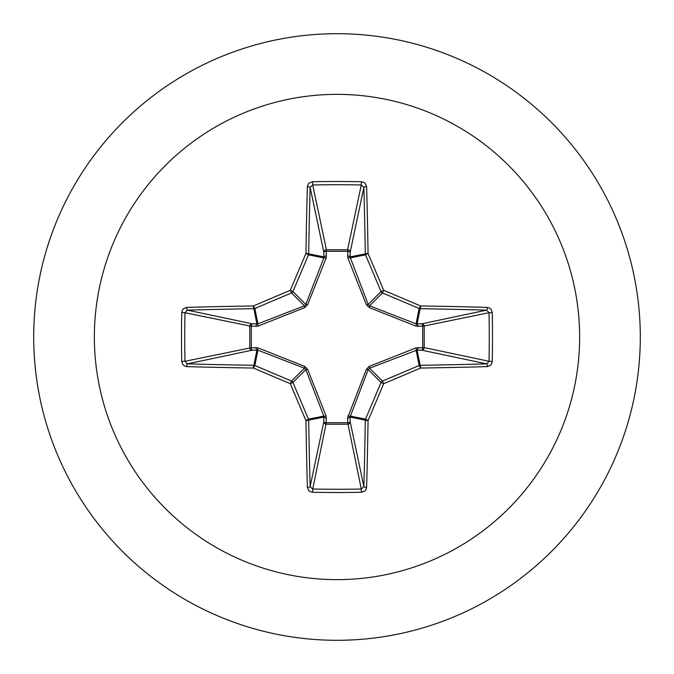 <?xml version="1.0" encoding="UTF-8"?>
<svg xmlns="http://www.w3.org/2000/svg" width="674" height="674" viewBox="0 0 674 674"><rect width="100%" height="100%" fill="white"/><g stroke="black" fill="none" stroke-linecap="round" stroke-linejoin="round"><path stroke-width="1.01" d="M487.344 366.605A485.162 42.285 180 0 1 420.576 368.055A484.909 42.26 157.5 0 1 383.683 383.683A484.909 42.26 112.5 0 1 368.055 420.576A485.162 42.285 90 0 1 366.605 487.344L365.822 489.855L364.659 491.119L361.416 492.264A484.21 185.299 180 0 1 337 492.5A484.21 185.299 180 0 1 312.584 492.264L312.719 489.029A481.615 184.305 0 0 0 337 489.265A481.615 184.305 0 0 0 361.281 489.029L363.859 486.544A482.567 42.058 -90 0 0 365.3 420.129A2.603 2.586 -78.8 0 1 365.493 419.135A482.314 42.041 -67.5 0 0 381.046 382.444A2.603 2.586 -45 0 1 382.444 381.046A482.314 42.041 -22.5 0 0 419.135 365.493A2.603 2.586 -11.3 0 1 420.129 365.3A482.567 42.058 0 0 0 486.544 363.859L489.029 361.281A481.615 184.305 -90 0 0 489.029 312.719L486.544 310.141A482.567 42.058 180 0 0 420.129 308.7A2.603 2.586 -168.8 0 1 419.135 308.507A482.314 42.041 -157.5 0 0 382.444 292.954A2.603 2.586 -135 0 1 381.046 291.556A482.314 42.041 -112.5 0 0 365.493 254.865A2.603 2.586 -101.3 0 1 365.3 253.871A482.567 42.058 -90 0 0 363.859 187.456L361.281 184.971L361.416 181.736L364.027 182.46L365.367 183.555L366.605 186.656A2.603 0.8 178.4 0 0 363.859 187.456L350.185 252.194L350.033 256.912L368.189 304.412L369.588 305.811L416.085 323.832L421.806 323.815A2.603 2.393 -101.9 0 1 424.216 326.41L424.216 347.59L489.029 361.281L492.264 361.416L491.54 364.027L490.445 365.367L487.344 366.605A2.603 0.8 -91.6 0 0 486.544 363.859L421.806 350.185L417.088 350.033L369.588 368.189L368.189 369.588L350.033 417.088A2.603 0.885 -1.8 0 1 347.557 417.973L366.395 369.251L369.251 366.395L415.976 347.894L422.691 347.7A2.603 0.885 -88.2 0 1 421.806 350.185A2.603 2.393 -78.1 0 0 424.216 347.59L422.691 347.7L422.691 326.3L415.976 326.106L369.251 307.605L366.395 304.749L347.894 258.024L347.7 251.309A2.603 0.885 -178.2 0 1 350.185 252.194A2.603 2.393 -168.1 0 0 347.59 249.784L361.281 184.971A481.615 184.305 180 0 0 312.719 184.971L310.141 187.456A2.603 0.8 -178.4 0 0 307.395 186.656L308.178 184.145L309.341 182.881L312.584 181.736A484.21 185.299 0 0 1 337 181.5A484.21 185.299 0 0 1 361.416 181.736M347.894 415.976A2.603 0.792 -159.1 0 0 350.168 416.085L365.493 419.135L368.055 420.576A2.603 0.447 -179.1 0 1 365.3 420.129L350.033 417.088L350.185 421.806A2.603 2.393 -11.9 0 1 347.59 424.216L326.41 424.216A2.603 2.393 11.9 0 1 323.815 421.806L323.832 416.085L305.811 369.588L304.412 368.189L257.915 350.168L252.194 350.185A2.603 2.393 78.1 0 1 249.784 347.59L249.784 326.41A2.603 2.393 101.9 0 1 252.194 323.815L257.915 323.832L304.412 305.811L305.811 304.412L323.832 257.915A2.603 0.792 -159.1 0 1 326.106 258.024L326.41 249.784L347.59 249.784L347.7 251.309L326.3 251.309A2.603 0.885 -1.8 0 0 323.815 252.194L310.141 187.456A482.567 42.058 90 0 0 308.7 253.871A2.603 2.586 101.2 0 1 308.507 254.865A482.314 42.041 112.5 0 0 292.954 291.556A2.603 2.586 135 0 1 291.556 292.954A482.314 42.041 157.5 0 0 254.865 308.507A2.603 2.586 168.8 0 1 253.871 308.7A482.567 42.058 180 0 0 187.456 310.141L184.971 312.719L181.736 312.584L182.46 309.973L183.555 308.633L186.656 307.395A485.162 42.285 -0 0 1 253.424 305.945A484.909 42.26 -22.5 0 1 290.317 290.317A484.909 42.26 -67.5 0 1 305.945 253.424A485.162 42.285 -90 0 1 307.395 186.656M326.106 258.024L307.605 304.749L304.749 307.605L258.024 326.106L251.309 326.3L251.309 347.7L258.024 347.894L304.749 366.395L307.605 369.251L326.106 415.976L326.3 422.691L347.7 422.691L347.557 417.973M337 94.36A242.64 242.64 0 0 1 579.64 337A242.64 242.64 0 0 1 337 579.64A242.64 242.64 0 0 1 94.36 337A242.64 242.64 0 0 1 337 94.36M337 33.7A303.3 303.3 0 0 1 640.3 337A303.3 303.3 0 0 1 337 640.3A303.3 303.3 0 0 1 33.7 337A303.3 303.3 0 0 1 337 33.7A303.3 303.3 0 0 0 33.7 337A303.3 303.3 0 0 0 337 640.3M312.584 492.264L309.973 491.54L308.633 490.445L307.395 487.344A485.162 42.285 -90 0 1 305.945 420.576A484.909 42.26 -112.5 0 1 290.317 383.683A484.909 42.26 -157.5 0 1 253.424 368.055A485.162 42.285 180 0 1 186.656 366.605L184.145 365.822L182.881 364.659L181.736 361.416A484.21 185.299 -90 0 1 181.5 337A484.21 185.299 -90 0 1 181.736 312.584M366.605 186.656A485.162 42.285 90 0 1 368.055 253.424A484.909 42.26 67.5 0 1 383.683 290.317A484.909 42.26 22.5 0 1 420.576 305.945L419.135 308.507L416.085 323.832A2.603 0.792 110.9 0 1 415.976 326.106M487.344 307.395L489.855 308.178L491.119 309.341L492.264 312.584L489.029 312.719L422.691 326.3A2.603 0.885 88.2 0 0 421.806 323.815L486.544 310.141A2.603 0.8 91.6 0 0 487.344 307.395A485.162 42.285 -0 0 0 420.576 305.945A2.603 0.447 90.9 0 1 420.129 308.7L417.088 323.967A2.603 0.885 88.2 0 1 417.973 326.443M186.656 307.395A2.603 0.8 -91.6 0 0 187.456 310.141L252.194 323.815A2.603 0.885 -88.2 0 0 251.309 326.3L184.971 312.719A481.615 184.305 90 0 0 184.735 337A481.615 184.305 90 0 0 184.971 361.281L187.456 363.859A2.603 0.8 91.6 0 0 186.656 366.605M181.736 361.416L184.971 361.281L251.309 347.7A2.603 0.885 88.2 0 0 252.194 350.185L187.456 363.859A482.567 42.058 -0 0 0 253.871 365.3A2.603 2.586 11.2 0 1 254.865 365.493L253.424 368.055A2.603 0.447 90.9 0 1 253.871 365.3L256.912 350.033A2.603 0.885 88.2 0 1 256.027 347.557M258.024 347.894A2.603 0.792 110.9 0 0 257.915 350.168L254.865 365.493A482.314 42.041 22.5 0 0 291.556 381.046A2.603 2.586 45 0 1 292.954 382.444L290.317 383.683L291.556 381.046L304.412 368.189L304.749 366.395M307.605 369.251L305.811 369.588L292.954 382.444A482.314 42.041 67.5 0 0 308.507 419.135A2.603 2.586 78.8 0 1 308.7 420.129A2.603 0.447 179.1 0 1 305.945 420.576L308.507 419.135L323.832 416.085A2.603 0.792 159.1 0 0 326.106 415.976M326.443 417.973A2.603 0.885 -178.2 0 1 323.967 417.088L308.7 420.129A482.567 42.058 90 0 0 310.141 486.544L312.719 489.029L326.3 422.691A2.603 0.885 -178.2 0 1 323.815 421.806L310.141 486.544A2.603 0.8 178.4 0 1 307.395 487.344M326.443 256.027A2.603 0.885 -1.8 0 0 323.967 256.912L308.7 253.871A2.603 0.447 -179.1 0 0 305.945 253.424L308.507 254.865L323.832 257.915L323.815 252.194A2.603 2.393 168.1 0 1 326.41 249.784L312.719 184.971L312.584 181.736M366.395 369.251L368.189 369.588L381.046 382.444L383.683 383.683L382.444 381.046L369.588 368.189L369.251 366.395M366.605 487.344A2.603 0.8 -178.4 0 1 363.859 486.544L350.185 421.806A2.603 0.885 -1.8 0 1 347.7 422.691L361.281 489.029L361.416 492.264M415.976 347.894A2.603 0.792 -110.9 0 1 416.085 350.168L419.135 365.493L420.576 368.055A2.603 0.447 -90.9 0 0 420.129 365.3L417.088 350.033A2.603 0.885 -88.2 0 0 417.973 347.557M369.251 307.605L369.588 305.811L382.444 292.954L383.683 290.317L381.046 291.556L368.189 304.412L366.395 304.749M347.894 258.024A2.603 0.792 159.1 0 1 350.168 257.915L365.493 254.865L368.055 253.424A2.603 0.447 179.1 0 0 365.3 253.871L350.033 256.912A2.603 0.885 -178.2 0 0 347.557 256.027M258.024 326.106A2.603 0.792 -110.9 0 1 257.915 323.832L254.865 308.507L253.424 305.945A2.603 0.447 -90.9 0 0 253.871 308.7L256.912 323.967A2.603 0.885 -88.2 0 0 256.027 326.443M307.605 304.749L305.811 304.412L292.954 291.556L290.317 290.317L291.556 292.954L304.412 305.811L304.749 307.605M492.264 312.584A484.21 185.299 90 0 1 492.264 361.416"/></g></svg>

